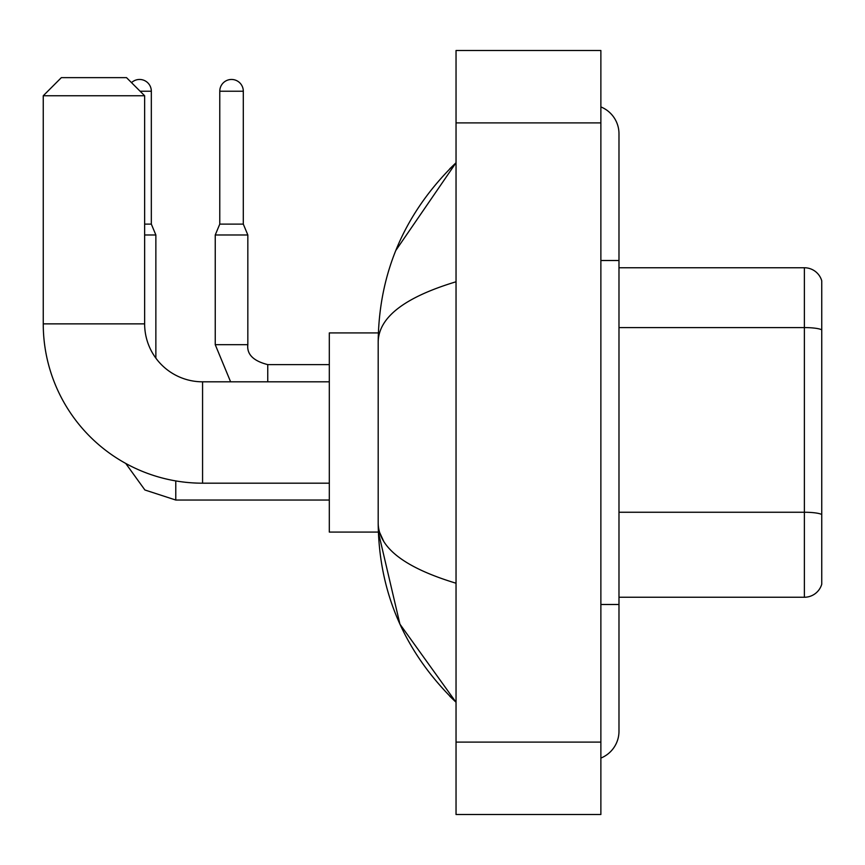 <?xml version="1.0" encoding="UTF-8"?>
<svg xmlns="http://www.w3.org/2000/svg" width="865" height="865" viewBox="0 0 865 865"><rect width="100%" height="100%" fill="white"/><g stroke="black" fill="none" stroke-linecap="round" stroke-linejoin="round"><path stroke-width="1.3" d="M821.75 280.779A18.1 18.1 0 0 0 804.374 267.75A18.1 18.1 0 0 1 821.75 280.779L821.75 584.221A18.1 18.1 0 0 1 804.374 597.25L618.983 597.25M821.75 329.857A18.1 3.146 180 0 0 804.374 327.586L804.374 267.75L618.983 267.75M600.872 604.494L618.983 604.494L618.983 133.772A28.967 28.967 0 0 0 600.872 106.925A28.967 28.967 0 0 1 618.983 133.772A28.967 28.967 0 0 0 600.872 106.925M600.872 758.075A28.967 28.967 0 0 0 618.983 731.228A28.967 28.967 0 0 1 600.872 758.075A28.967 28.967 0 0 0 618.983 731.228A28.967 28.967 0 0 1 600.872 758.075M456.039 281.774C404.831 297.214 378.881 317.152 378.189 341.61L378.189 523.39C378.762 547.761 404.712 567.699 456.039 583.226M456.039 814.506L600.872 814.506L600.872 50.494L456.039 50.494L456.039 814.506M378.189 341.61C378.957 271.988 404.907 212.368 456.039 162.739L395.813 250.472M378.34 332.928L329.305 332.928L329.305 532.072L378.34 532.072L399.933 624.162L456.039 702.261C404.907 652.632 378.957 593.001 378.189 523.39M383.617 541.133L379.476 532.072M329.305 483.189L202.572 483.189A159.322 159.322 0 0 1 43.25 323.867L43.25 95.756L61.35 77.645L126.528 77.645L144.639 95.756L43.25 95.756M202.572 483.189L202.572 381.811A57.933 57.933 0 0 1 144.639 323.867L144.639 95.756M131.523 82.64A11.764 11.764 0 0 1 151.332 91.225L151.332 224.111L155.862 234.977L155.862 358.142M144.639 234.977L155.862 234.977M144.639 224.111L151.332 224.111M243.303 224.111L219.775 224.111L219.775 91.225A11.764 11.764 0 0 1 231.539 79.461A11.764 11.764 0 0 1 243.303 91.225L243.303 224.111L247.833 234.977L215.244 234.977L215.244 344.692L247.801 344.692C246.741 354.347 253.38 360.986 267.75 364.608L267.75 381.811M821.75 514.524A18.1 3.146 180 0 0 804.374 512.253L804.374 327.586L618.983 327.586M804.374 597.25L804.374 512.253L618.983 512.253M600.872 260.506L618.983 260.506M456.039 742.094L600.872 742.094M456.039 122.906L600.872 122.906M43.25 323.867L144.639 323.867M125.749 463.445L144.898 489.99L175.779 500.035L144.898 489.99L125.749 463.445L144.898 489.99L175.779 500.035L144.898 489.99L125.749 463.445L144.898 489.99L175.779 500.035L175.779 480.918M140.108 91.225L151.332 91.225M219.775 91.225L243.303 91.225M267.75 364.641L267.75 364.608C253.38 360.986 246.741 354.347 247.833 344.692C246.741 354.347 253.38 360.986 267.75 364.608C253.38 360.986 246.741 354.347 247.833 344.692L247.833 234.977M618.983 604.494L618.983 731.228M456.039 162.739L449.735 168.826M456.039 702.261L449.735 696.174M329.305 381.811L202.572 381.811M329.305 500.035L175.779 500.035M215.244 344.692L230.609 381.811M247.833 344.692C246.741 354.347 253.38 360.986 267.75 364.608L329.305 364.608M219.775 224.111L215.244 234.977"/></g></svg>
